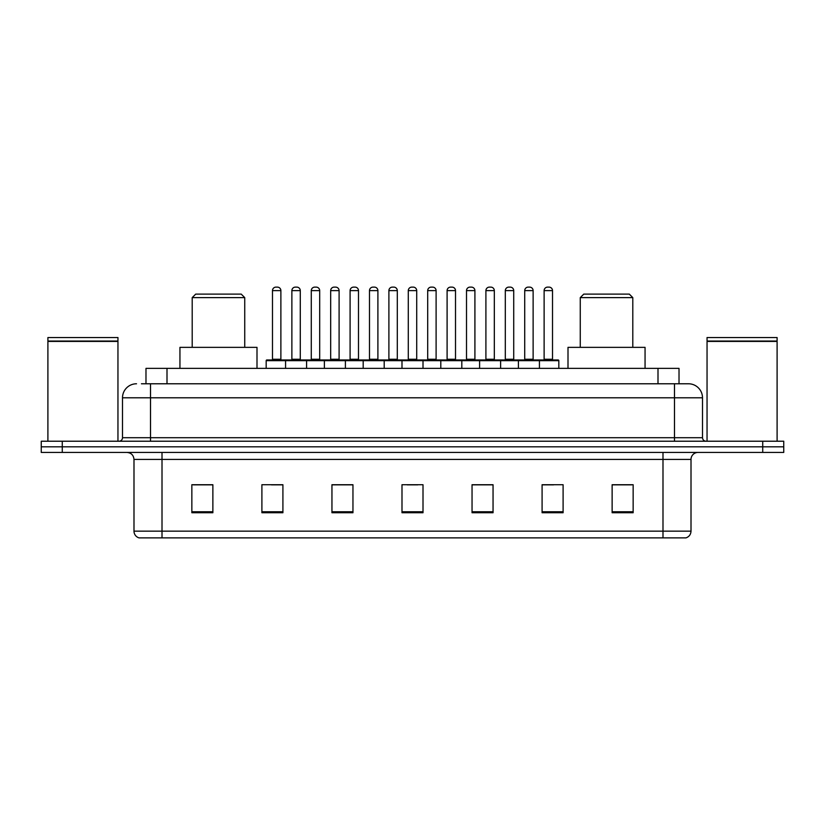 <?xml version="1.0" encoding="UTF-8"?>
<svg xmlns="http://www.w3.org/2000/svg" width="825" height="825" viewBox="0 0 825 825"><rect width="100%" height="100%" fill="white"/><g stroke="black" fill="none" stroke-linecap="round" stroke-linejoin="round"><path stroke-width="1.24" d="M141.426 383.78L150.521 383.78L141.426 383.78L145.984 383.78L145.984 368.373L679.016 368.373L679.016 383.78M136.517 383.78A14.004 14.004 0 0 0 122.502 397.794L122.502 437.714A3.506 3.506 0 0 1 119.006 441.22M702.498 397.794L150.521 397.794L150.521 383.78L688.483 383.78A14.004 14.004 0 0 1 702.498 397.794L702.498 437.714C702.704 439.849 703.869 441.014 705.994 441.22M62.267 441.22L41.25 441.22L41.25 446.82L62.267 446.82L41.25 446.82L41.25 452.43L62.267 452.43L62.267 446.82L762.733 446.82L62.267 446.82L62.267 441.22L762.733 441.22L762.733 446.82L783.75 446.82L762.733 446.82L762.733 452.43L62.267 452.43M762.733 452.43L783.75 452.43L783.75 441.22L762.733 441.22M688.277 383.78L683.574 383.78M691.01 531.156C690.814 534.518 689.133 536.755 685.967 537.879L662.991 537.879L662.991 531.156L691.01 531.156L691.01 459.432A7.002 7.002 0 0 1 698.012 452.43M662.991 537.879L139.033 537.879A7.002 7.002 0 0 1 133.99 531.156L133.99 459.432C133.578 455.173 131.247 452.843 126.988 452.43M633.146 512.737L633.146 484.718L612.129 484.718L612.129 512.737L633.146 512.737M563.104 512.737L563.104 484.718L542.087 484.718L542.087 512.737L563.104 512.737M493.051 512.737L493.051 484.718L472.044 484.718L472.044 512.737L493.051 512.737M212.871 512.737L212.871 484.718L191.854 484.718L191.854 512.737L212.871 512.737M282.913 512.737L282.913 484.718L261.896 484.718L261.896 512.737L282.913 512.737M352.956 512.737L352.956 484.718L331.949 484.718L331.949 512.737L352.956 512.737M423.008 512.737L423.008 484.718L401.992 484.718L401.992 512.737L423.008 512.737M650.244 537.879L162.009 537.879L162.009 531.156L662.991 531.156L662.991 459.432L133.99 459.432M543.067 484.863L553.575 484.863M612.129 484.863L631.744 484.863M349.037 484.863L340.137 484.863M271.425 484.863L281.933 484.863M193.256 484.863L212.871 484.863M484.863 484.863L475.963 484.863M407.251 484.863L417.749 484.863M352.956 484.863L331.949 484.863M493.051 484.863L472.044 484.863M47.902 341.406L117.954 341.406L47.902 341.406L47.902 441.22M117.954 341.406L117.954 441.22M117.604 341.055L48.252 341.055M117.954 340.704L117.954 337.549L47.902 337.549L47.902 340.704M192.204 297.619L244.736 297.619L241.23 294.123L195.7 294.123L192.204 297.619L192.204 347.356M244.736 297.619L244.736 347.356M256.998 368.373L256.998 347.356L179.943 347.356L179.943 368.373M580.264 297.619L632.796 297.619L629.3 294.123L583.77 294.123L580.264 297.619L580.264 347.356M632.796 297.619L632.796 347.356M645.057 368.373L645.057 347.356L568.002 347.356L568.002 368.373M707.046 341.406L777.098 341.406L707.046 341.406L707.046 441.22M777.098 341.406L777.098 441.22M776.748 341.055L707.396 341.055M777.098 340.704L777.098 337.549L707.046 337.549L707.046 340.704M538.519 359.968L558.133 359.968A0.701 0.701 0 0 1 558.824 360.669L285.574 360.669A0.701 0.701 0 0 1 286.275 359.968L305.889 359.968L286.275 359.968M306.591 368.373L306.591 360.669A0.701 0.701 0 0 0 305.889 359.968M300.279 359.267A0.701 0.701 0 0 0 300.981 359.968L291.173 359.968A0.701 0.701 0 0 0 291.875 359.267L300.279 359.267L300.279 290.617A3.506 3.506 0 0 0 296.783 287.121L295.381 287.121A3.506 3.506 0 0 0 291.875 290.617L291.875 359.267M286.481 359.968L266.867 359.968A0.701 0.701 0 0 0 266.176 360.669L285.574 360.669L285.574 368.373M324.38 368.373L324.38 360.669A0.701 0.701 0 0 1 325.081 359.968L344.695 359.968L325.081 359.968M345.397 368.373L345.397 360.669A0.701 0.701 0 0 0 344.695 359.968M339.096 359.267A0.701 0.701 0 0 0 339.787 359.968L329.979 359.968A0.701 0.701 0 0 0 330.681 359.267L339.096 359.267L339.096 290.617A3.506 3.506 0 0 0 335.589 287.121L334.187 287.121A3.506 3.506 0 0 0 330.681 290.617L330.681 359.267M363.186 368.373L363.186 360.669A0.701 0.701 0 0 1 363.887 359.968L383.501 359.968L363.887 359.968M384.202 368.373L384.202 360.669A0.701 0.701 0 0 0 383.501 359.968M377.902 359.267A0.701 0.701 0 0 0 378.593 359.968L368.796 359.968A0.701 0.701 0 0 0 369.487 359.267L377.902 359.267L377.902 290.617A3.506 3.506 0 0 0 374.395 287.121L372.993 287.121A3.506 3.506 0 0 0 369.487 290.617L369.487 359.267M401.992 368.373L401.992 360.669A0.701 0.701 0 0 1 402.693 359.968L422.307 359.968L402.693 359.968M423.008 368.373L423.008 360.669A0.701 0.701 0 0 0 422.307 359.968M416.707 359.267A0.701 0.701 0 0 0 417.398 359.968L407.602 359.968A0.701 0.701 0 0 0 408.293 359.267L416.707 359.267L416.707 290.617A3.506 3.506 0 0 0 413.201 287.121L411.799 287.121A3.506 3.506 0 0 0 408.293 290.617L408.293 359.267M440.798 368.373L440.798 360.669A0.701 0.701 0 0 1 441.499 359.968L461.113 359.968L441.499 359.968M461.814 368.373L461.814 360.669A0.701 0.701 0 0 0 461.113 359.968M455.513 359.267A0.701 0.701 0 0 0 456.204 359.968L446.407 359.968A0.701 0.701 0 0 0 447.098 359.267L455.513 359.267L455.513 290.617A3.506 3.506 0 0 0 452.007 287.121L450.605 287.121A3.506 3.506 0 0 0 447.098 290.617L447.098 359.267M479.603 368.373L479.603 360.669A0.701 0.701 0 0 1 480.305 359.968L499.919 359.968L480.305 359.968M500.62 368.373L500.62 360.669A0.701 0.701 0 0 0 499.919 359.968M494.319 359.267A0.701 0.701 0 0 0 495.021 359.968L485.213 359.968A0.701 0.701 0 0 0 485.904 359.267L494.319 359.267L494.319 290.617A3.506 3.506 0 0 0 490.813 287.121L489.411 287.121A3.506 3.506 0 0 0 485.904 290.617L485.904 359.267M518.409 368.373L518.409 360.669A0.701 0.701 0 0 1 519.111 359.968L538.725 359.968L519.111 359.968M539.426 368.373L539.426 360.669A0.701 0.701 0 0 0 538.725 359.968M533.125 359.267A0.701 0.701 0 0 0 533.827 359.968L524.019 359.968A0.701 0.701 0 0 0 524.721 359.267L533.125 359.267L533.125 290.617A3.506 3.506 0 0 0 529.619 287.121L528.217 287.121A3.506 3.506 0 0 0 524.721 290.617L524.721 359.267M272.477 290.617A3.506 3.506 0 0 1 275.983 287.121L277.375 287.121A3.506 3.506 0 0 1 280.882 290.617L272.477 290.617L272.477 359.267A0.701 0.701 0 0 1 271.776 359.968M280.882 290.617L280.882 359.267A0.701 0.701 0 0 0 281.583 359.968M266.176 360.669L266.176 368.373M325.287 359.968L305.683 359.968M311.283 290.617A3.506 3.506 0 0 1 314.789 287.121L316.181 287.121A3.506 3.506 0 0 1 319.688 290.617L311.283 290.617L311.283 359.267A0.701 0.701 0 0 1 310.582 359.968M319.688 290.617L319.688 359.267A0.701 0.701 0 0 0 320.389 359.968M364.093 359.968L344.489 359.968M350.089 290.617A3.506 3.506 0 0 1 353.595 287.121L354.987 287.121A3.506 3.506 0 0 1 358.493 290.617L350.089 290.617L350.089 359.267A0.701 0.701 0 0 1 349.387 359.968M358.493 290.617L358.493 359.267A0.701 0.701 0 0 0 359.195 359.968M402.899 359.968L383.295 359.968M388.895 290.617A3.506 3.506 0 0 1 392.401 287.121L393.793 287.121A3.506 3.506 0 0 1 397.299 290.617L388.895 290.617L388.895 359.267A0.701 0.701 0 0 1 388.193 359.968M397.299 290.617L397.299 359.267A0.701 0.701 0 0 0 398.001 359.968M441.705 359.968L422.101 359.968M427.701 290.617A3.506 3.506 0 0 1 431.207 287.121L432.599 287.121A3.506 3.506 0 0 1 436.105 290.617L427.701 290.617L427.701 359.267A0.701 0.701 0 0 1 426.999 359.968M436.105 290.617L436.105 359.267A0.701 0.701 0 0 0 436.807 359.968M480.511 359.968L460.907 359.968M466.507 290.617A3.506 3.506 0 0 1 470.013 287.121L471.405 287.121A3.506 3.506 0 0 1 474.911 290.617L466.507 290.617L466.507 359.267A0.701 0.701 0 0 1 465.805 359.968M474.911 290.617L474.911 359.267A0.701 0.701 0 0 0 475.613 359.968M519.317 359.968L499.713 359.968M505.312 290.617A3.506 3.506 0 0 1 508.819 287.121L510.211 287.121A3.506 3.506 0 0 1 513.717 290.617L505.312 290.617L505.312 359.267A0.701 0.701 0 0 1 504.611 359.968M513.717 290.617L513.717 359.267A0.701 0.701 0 0 0 514.418 359.968M544.118 290.617A3.506 3.506 0 0 1 547.625 287.121L549.017 287.121A3.506 3.506 0 0 1 552.523 290.617L544.118 290.617L544.118 359.267A0.701 0.701 0 0 1 543.417 359.968M552.523 290.617L552.523 359.267A0.701 0.701 0 0 0 553.224 359.968M558.824 360.669L558.824 368.373M167.001 383.78L167.001 368.373M657.999 383.78L657.999 368.373M150.521 441.22L150.521 397.794L122.502 397.794M122.502 437.714L702.498 437.714M674.479 383.78L674.479 441.22M662.991 452.43L662.991 459.432L691.01 459.432M133.99 531.156L162.009 531.156L162.009 452.43M423.008 511.768L401.992 511.768M352.956 511.768L331.949 511.768M282.913 511.768L261.896 511.768M212.871 511.768L191.854 511.768M493.051 511.768L472.044 511.768M563.104 511.768L542.087 511.768M633.146 511.768L612.129 511.768M300.279 290.617L291.875 290.617M339.096 290.617L330.681 290.617M377.902 290.617L369.487 290.617M416.707 290.617L408.293 290.617M455.513 290.617L447.098 290.617M494.319 290.617L485.904 290.617M533.125 290.617L524.721 290.617M272.477 359.267L280.882 359.267M311.283 359.267L319.688 359.267M350.089 359.267L358.493 359.267M388.895 359.267L397.299 359.267M427.701 359.267L436.105 359.267M466.507 359.267L474.911 359.267M505.312 359.267L513.717 359.267M544.118 359.267L552.523 359.267"/></g></svg>
